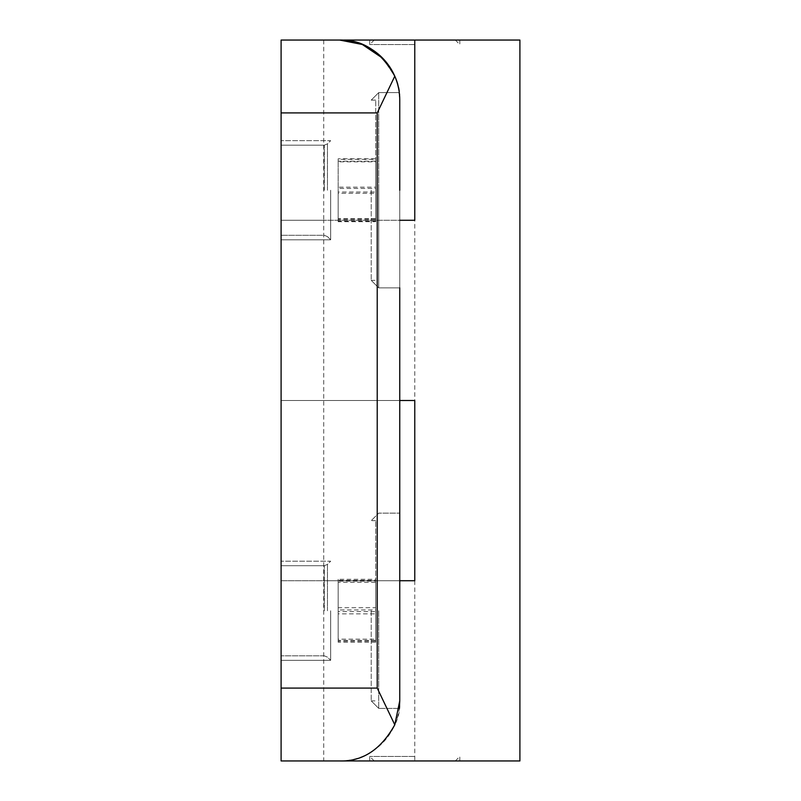 <?xml version="1.0" encoding="UTF-8"?>
<svg xmlns="http://www.w3.org/2000/svg" width="801" height="801" viewBox="0 0 801 801"><rect width="100%" height="100%" fill="white"/><g stroke="black" fill="none" stroke-linecap="round" stroke-linejoin="round"><path stroke-width="0.6" stroke-dasharray="4 3" d="M281.101 610.762L281.101 660.324L281.101 610.762M330.663 610.762L330.663 660.324L330.663 610.762M330.663 190.237L330.663 239.799L330.663 190.237M281.101 190.237L281.101 239.799L281.101 190.237M519.899 760.95L339.674 760.95C369.401 763.633 402.432 730.602 399.749 700.875C399.218 710.867 399.218 710.867 399.749 700.875C399.218 710.867 399.218 710.867 399.749 700.875L399.749 580.725L281.101 580.725L281.101 760.95L281.101 580.725L399.749 580.725L399.749 513.141L399.749 610.762M519.899 40.05L323.724 40.05L323.724 220.275L281.101 220.275L281.101 580.725L281.101 400.5L399.749 400.5L399.749 220.275L281.101 220.275L281.101 400.5L414.768 400.5L281.101 400.5L414.768 400.5L414.768 220.275L281.101 220.275L399.749 220.275L399.749 190.237L399.749 287.859L399.749 190.237L399.749 287.859L378.723 287.859L378.723 190.237L378.723 287.859L378.723 190.237L378.723 287.859L399.749 287.859M323.724 40.05L281.101 40.05L281.101 688.089L377.221 688.089L394.783 724.785C380.976 749.546 362.603 761.601 339.674 760.95A60.075 60.075 0 0 0 399.749 700.875L399.749 220.275L414.768 220.275L323.724 220.275L323.724 580.725L281.101 580.725L323.724 580.725L323.724 760.95M414.768 760.95L459.824 760.95L414.768 760.95L414.768 580.725L323.724 580.725L399.749 580.725M414.768 44.556L369.712 44.556L414.768 44.556M414.768 40.05L369.712 40.05L414.768 40.05M378.723 610.762L378.723 708.384L378.723 610.762M371.213 610.762L371.213 700.875L371.213 610.762M371.213 190.237L371.213 280.35L371.213 190.237M414.768 756.444L369.712 756.444L414.768 756.444M375.719 610.762L375.719 520.65L375.719 610.762M375.719 190.237L375.719 100.125L375.719 190.237M398.518 88.03A60.075 60.075 0 0 1 399.749 100.125L399.749 190.237L399.749 100.125C399.218 90.133 399.218 90.133 399.749 100.125C399.218 90.133 399.218 90.133 399.749 100.125L399.749 220.275M378.723 190.237L378.723 92.616L378.723 190.237M281.101 688.089L281.101 760.95M281.101 40.05L339.674 40.05C369.401 37.367 402.432 70.398 399.749 100.125L399.749 190.237M394.783 724.785C398.037 717.636 399.699 709.666 399.749 700.875L399.749 100.125C399.218 90.133 399.218 90.133 399.749 100.125C399.218 90.133 399.218 90.133 399.749 100.125L398.528 88.06M382.838 58.343L394.783 76.215L377.221 112.911L377.221 688.089M398.487 87.88L397.897 85.327M397.757 84.776L394.783 76.215M375.719 580.325L375.719 641.2L375.719 580.325L338.172 580.325L338.172 581.146L375.719 581.146M375.719 159.349L375.719 221.126L375.719 159.349L338.172 159.349L338.172 161.131L375.719 161.131M375.719 640.379L338.172 640.379L338.172 609.941L375.719 609.941M338.172 609.941L338.172 580.325M338.172 581.146L338.172 611.584L375.719 611.584M338.172 611.584L338.172 641.2L375.719 641.2M338.172 641.2L338.172 640.379M375.719 219.344L338.172 219.344L338.172 188.455L375.719 188.455M338.172 188.455L338.172 159.349M338.172 161.131L338.172 192.02L375.719 192.02M338.172 192.02L338.172 221.126L375.719 221.126M338.172 221.126L338.172 219.344M375.719 158.788L375.719 221.687L375.719 158.788L338.172 158.788L338.172 161.852L375.719 161.852M375.719 582.377L375.719 642.222L375.719 579.303L375.719 582.377L338.172 582.377L338.172 579.303L375.719 579.303M375.719 218.623L338.172 218.623L338.172 187.174L375.719 187.174M338.172 187.174L338.172 158.788M338.172 161.852L338.172 193.301L375.719 193.301M338.172 193.301L338.172 221.687L375.719 221.687M338.172 221.687L338.172 218.623M375.719 642.222L338.172 642.222L338.172 613.836L375.719 613.836M338.172 613.836L338.172 582.377M338.172 579.303L338.172 607.689L375.719 607.689M338.172 607.689L338.172 639.148L375.719 639.148M338.172 639.148L338.172 642.222M324.295 610.762L324.295 565.706L324.295 610.762M327.479 610.762L327.479 564.385L327.479 610.762M324.295 190.237L324.295 145.181L324.295 190.237M327.479 190.237L327.479 143.86L327.479 190.237M281.101 112.911L377.221 112.911M324.295 565.706L327.479 564.385L330.663 561.201L281.101 561.201L330.663 561.201L327.479 564.385L324.295 565.706L281.101 565.706L324.295 565.706M324.295 145.181L327.479 143.86L330.663 140.676L281.101 140.676L330.663 140.676L327.479 143.86L324.295 145.181L281.101 145.181L324.295 145.181M330.663 660.324L281.101 660.324L330.663 660.324L327.479 657.14L330.663 660.324M281.101 239.799L330.663 239.799L281.101 239.799M369.712 40.05L369.712 44.556L374.217 40.05M399.278 708.384L378.723 708.384L399.278 708.384M455.318 40.05L459.824 44.556L459.824 40.05M371.213 700.875L378.723 708.384L371.213 700.875L375.719 700.875L371.213 700.875M371.213 280.35L378.723 287.859L371.213 280.35L375.719 280.35L371.213 280.35M374.217 760.95L369.712 756.444L369.712 760.95M375.719 520.65L371.213 520.65L378.723 513.141L399.749 513.141L378.723 513.141L371.213 520.65L375.719 520.65M375.719 100.125L371.213 100.125L378.723 92.616L399.278 92.616L378.723 92.616L371.213 100.125L375.719 100.125M455.318 760.95L459.824 756.444L459.824 760.95M327.479 236.615L330.663 239.799L327.479 236.615L324.295 235.294L281.101 235.294L324.295 235.294L327.479 236.615M324.295 655.819L327.479 657.14L324.295 655.819L281.101 655.819L324.295 655.819"/><path stroke-width="1.2" d="M281.101 688.089L281.101 40.05L519.899 40.05L519.899 760.95L281.101 760.95L281.101 688.089L377.221 688.089L377.221 112.911L394.783 76.215C381.086 51.514 362.713 39.459 339.674 40.05A60.075 60.075 0 0 1 398.518 88.03M399.749 287.859L399.749 700.875C399.218 710.867 399.218 710.867 399.749 700.875L399.509 706.262M399.489 706.492L399.278 708.384M399.749 220.275L414.768 220.275L414.768 40.05M281.101 760.95L339.674 760.95C362.603 761.601 380.976 749.546 394.783 724.785L377.221 688.089M399.749 580.725L414.768 580.725L414.768 400.5L399.749 400.5L399.749 610.762M399.749 190.237L399.749 100.125C399.699 91.334 398.037 83.364 394.783 76.215M394.783 724.785L399.749 700.875M281.101 40.05L339.674 40.05L362.302 44.476L382.838 58.343M397.897 85.327L397.757 84.776M281.101 112.911L377.221 112.911"/></g></svg>
